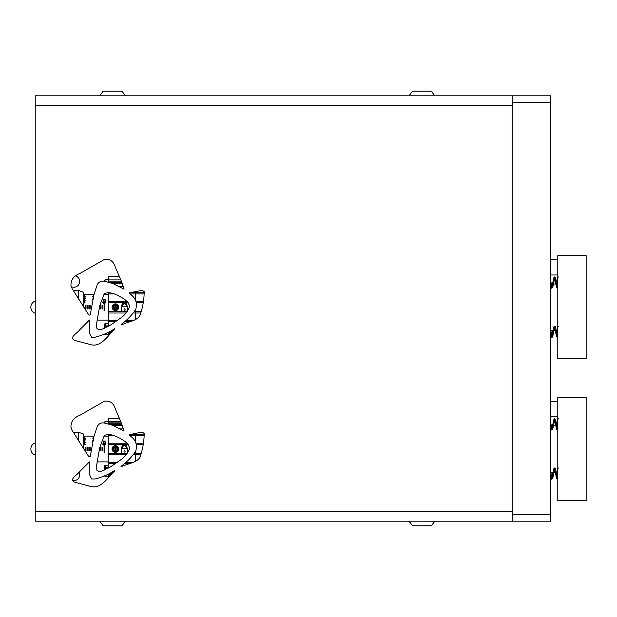 <?xml version="1.0" encoding="UTF-8"?>
<svg xmlns="http://www.w3.org/2000/svg" width="617" height="617" viewBox="0 0 617 617"><rect width="100%" height="100%" fill="white"/><g stroke="black" fill="none" stroke-linecap="round" stroke-linejoin="round"><path stroke-width="0.93" d="M75.621 275.892A5.8 5.8 0 0 1 79.701 281.429A5.8 5.8 0 0 1 71.163 286.543M79.107 472.221A5.8 5.8 0 0 1 72.575 480.427M512.164 102.26L512.164 95.812L35.231 95.812L35.231 521.188L512.164 521.188L512.164 102.26L550.834 102.26L550.834 521.188L512.164 521.188M512.164 95.812L550.834 95.812L550.834 102.26M557.791 255.654L557.791 358.77L586.15 358.77L586.15 255.654L557.791 255.654M557.791 397.441L557.791 500.564L586.15 500.564L586.15 397.441L557.791 397.441M35.231 105.484L512.164 105.484L512.164 511.516L35.231 511.516M120.947 421.92L115.541 409.541C113.813 403.271 110.127 400.487 104.481 401.181L79.755 415.341C73.778 417.586 70.847 421.565 70.947 427.272L72.058 430.296L87.899 455.323C88.979 456.835 89.758 457.274 90.229 456.626L93.961 436.381L97.139 426.694C98.851 423.509 101.412 422.321 104.821 423.131L113.004 425.406L124.102 430.974L120.947 421.92M129.786 447.981L127.835 444.086L124.742 441.232C118.541 437.245 109.834 432.332 104.211 435.671L99.715 447.626L96.453 466.305L96.908 470.316C101.003 473.47 106.247 468.419 110.335 466.992L120.986 459.642C124.804 457.004 127.734 453.117 129.786 447.981M89.434 461.871L79.67 471.635C77.495 474.92 69.166 478.823 74.171 482.054L89.45 486.103C100.849 490.168 107.451 477.558 114.669 471.118L114.824 470.385L113.358 471.334C107.805 474.781 101.766 477.319 95.242 478.962L91.563 478.977L89.149 473.779L89.434 461.871M121.025 466.575L123.809 465.742C130.033 462.866 139.75 462.326 140.961 454.135C143.09 447.402 144.162 440.499 144.17 433.419L142.157 432.077L129.154 434.7L129.369 435.394C135.555 439.289 137.66 444.579 135.686 451.274C131.591 457.274 126.74 462.264 121.14 466.267L121.025 466.575M120.947 280.133L115.541 267.755C113.813 261.485 110.127 258.7 104.481 259.387L79.755 273.555C73.778 275.799 70.847 279.779 70.947 285.486L72.058 288.501L87.899 313.529C88.979 315.048 89.758 315.48 90.229 314.832L93.961 294.594L97.139 284.9C98.851 281.722 101.412 280.534 104.821 281.344L113.004 283.612L124.102 289.188L120.947 280.133M129.786 306.194L127.835 302.299L124.742 299.438C118.541 295.45 109.834 290.545 104.211 293.885L99.715 305.831L96.453 324.519L96.908 328.522C101.003 331.676 106.247 326.624 110.335 325.205L120.986 317.855C124.804 315.218 127.734 311.33 129.786 306.194M89.434 320.084L79.67 329.848C77.495 333.134 69.166 337.029 74.171 340.268L89.45 344.309C100.849 348.374 107.451 335.771 114.669 329.324L114.824 328.599L113.358 329.547C107.805 332.995 101.766 335.532 95.242 337.175L91.563 337.19L89.149 331.992L89.434 320.084M121.025 324.789L123.809 323.956C130.033 321.071 139.75 320.539 140.961 312.341C143.09 305.616 144.162 298.713 144.17 291.633L142.157 290.291L129.154 292.905L129.369 293.607C135.555 297.494 137.66 302.793 135.686 309.487C131.591 315.48 126.74 320.478 121.14 324.48L121.025 324.789M434.823 95.812L431.345 91.177L412.518 91.177L409.04 95.812M125.459 95.812L121.981 91.177L103.162 91.177L99.684 95.812M99.684 521.188L103.162 525.823L121.981 525.823L125.459 521.188M409.04 521.188L412.518 525.823L431.345 525.823L434.823 521.188M140.799 313.012L135.262 313.012L135.262 310.135L135.262 311.724L134.136 311.724M143.383 301.412L136.095 301.412M144.579 293.931L135.262 293.931L135.262 299.931L135.262 291.702L135.262 292.643L130.442 292.643M135.262 319.729L135.262 313.012L135.262 319.729M108.191 326.339L108.191 320.485L117.6 320.485M133.164 320.485L126.084 320.485M125.937 313.012L108.191 313.012L108.191 320.485M141.116 311.724L135.262 311.724L135.262 313.012L133.141 313.012M108.191 313.012L108.191 301.412L126.971 301.412M115.41 310.559A3.355 3.355 0 0 0 118.757 307.212A3.355 3.355 0 0 0 115.41 303.857A3.355 3.355 0 0 0 112.055 307.212A3.355 3.355 0 0 0 115.41 310.559M121.595 306.826L121.595 311.462L127.233 311.462L121.595 311.462L121.595 306.826L126.107 306.826L126.107 305.538L126.107 306.826M127.526 306.826L127.526 311.068L127.526 306.826L127.009 306.826L127.009 305.538A2.576 2.576 0 0 0 124.433 302.955A2.576 2.576 0 0 0 121.85 305.538L121.85 306.047L122.752 306.047L122.752 305.538A1.674 1.674 0 0 1 124.433 303.857A1.674 1.674 0 0 1 126.107 305.538M113.952 293.931L108.191 293.931L108.191 301.412M144.501 292.643L135.262 292.643L135.262 293.931L129.778 293.931M108.191 293.931L108.191 292.612M119.544 276.663L108.191 276.663L108.191 281.059L121.294 281.059M111.754 332.409L108.191 332.409L108.191 334.514L108.191 333.365L110.844 333.365M109.749 334.514L108.191 334.514L108.191 336.126M121.649 282.015L108.353 282.015M108.191 294.324L103.918 294.324M94.023 294.324L83.696 294.324M108.191 320.1L97.008 320.1M89.442 320.1L89.025 320.1M83.958 307.49L83.696 303.926M104.065 303.857L104.581 303.857L104.065 303.926L104.065 310.559L104.581 310.559L104.065 310.559L104.581 310.559L104.581 303.857L104.065 303.857M85.501 305.538L86.018 305.538L85.501 305.569L85.501 308.886L86.018 308.886L85.501 308.886L86.018 308.886L86.018 305.538L85.501 305.538M87.568 305.538L88.084 305.538L87.568 305.569L87.568 308.886L88.084 308.886L87.568 308.886L88.084 308.886L88.084 305.538L87.568 305.538M89.627 305.538L90.144 305.538L89.627 305.569L89.627 308.886L90.144 308.886L89.627 308.886L90.144 308.886L90.144 305.538L89.627 305.538M99.939 305.538L100.455 305.538L99.939 305.569L99.939 308.886L100.455 308.886L99.939 308.886L100.455 308.886L100.455 305.538L99.939 305.538M102.006 305.538L102.515 305.538L102.006 305.569L102.006 308.886L102.515 308.886L102.006 308.886L102.515 308.886L102.515 305.538L102.006 305.538M83.696 302.955L85.246 302.955L83.696 302.569M83.696 302.052L84.784 301.798L85.246 300.895L84.784 299.993L83.696 299.739M83.696 299.222L84.784 298.96L85.246 298.057L84.784 297.155L83.696 296.9M83.696 295.62L85.246 296.515L83.696 295.821M84.19 295.096L84.722 295.096L84.19 295.096M93.19 298.32L92.465 299.345L92.928 300.248M93.452 296.785L92.527 296.253L93.491 296.607M93.321 297.417L93.321 297.934M103.695 303.279L105.607 302.893L105.407 301.281L103.039 301.474L102.838 302.569L103.695 303.279M102.838 299.091L105.869 300.641L102.838 299.091M103.371 300.51L103.895 300.51L103.371 300.51M104.813 299.222L105.345 299.222L104.813 299.222M105.869 300.772L102.977 298.96M104.096 303.024L103.301 302.7L103.17 301.86L104.551 301.343L105.345 301.667L105.476 302.507L103.695 302.955M104.551 303.024L104.096 303.109M102.777 302.284L104.026 301.15L105.407 301.397L105.869 302.284M103.17 301.968L103.695 303.04M104.551 303.109L105.345 302.793L105.476 301.968M92.859 299.669L93.383 298.574M104.581 310.498L104.065 310.498M83.696 302.662L85.246 302.955M83.696 299.885L84.784 300.14L85.246 301.019M83.696 301.844L84.722 301.528L84.853 300.703M83.696 297.109L84.784 297.355L85.246 298.242M83.696 299.06L84.722 298.744L84.853 297.926M84.19 295.335L84.722 295.335M92.465 299.507L93.19 298.497M92.859 299.191L92.859 299.823M103.371 300.641L103.895 300.641M104.813 299.376L105.345 299.376M122.752 305.538L122.752 306.047L121.85 306.047M121.85 305.538A2.576 2.576 0 0 1 124.433 302.955A2.576 2.576 0 0 1 127.009 305.538M125.074 310.305L125.074 309.271L125.074 310.305L124.048 310.305L124.048 309.271A0.517 0.517 0 0 1 124.557 308.755A0.517 0.517 0 0 1 125.074 309.271M83.696 300.055L84.915 300.895L83.696 301.736M83.696 297.224L84.915 298.057L83.696 298.898M73.199 290.453L78.544 290.453L83.696 292.327L83.696 307.096M78.544 290.453L78.544 299.137M104.805 281.344L105.291 279.563L104.581 280.272L104.581 281.321M104.774 281.236L104.99 279.971M120.855 279.91L108.191 279.91L108.191 281.969M105.291 279.578L108.191 279.578L105.291 279.563M110.667 282.717L121.911 282.717M104.581 334.106L105.291 334.861L104.782 334.013L105.291 334.861L108.191 334.861M104.959 325.467L105.291 325.915L105.291 323.401L108.191 323.385L105.291 323.385L104.581 324.095L104.581 328.036M104.774 325.066L104.99 323.802M107.643 326.609L105.291 326.609L105.291 325.915L108.191 325.915M105.291 326.609L104.851 327.912M105.291 334.846L108.191 334.846M112.433 331.699L109.564 331.699M115.41 309.657A2.453 2.453 0 0 1 112.957 307.212A2.453 2.453 0 0 1 115.41 304.759A2.453 2.453 0 0 1 117.855 307.212A2.453 2.453 0 0 1 115.41 309.657M113.96 306.371L113.474 307.212L114.438 308.886L116.374 308.886L117.346 307.212L116.374 305.538L114.438 305.538L113.96 306.371M114.438 308.886L115.41 307.212L113.474 307.212A1.936 1.936 0 0 1 116.374 305.538A1.936 1.936 0 0 1 116.374 308.886A1.936 1.936 0 0 1 113.474 307.212M116.374 305.538L115.41 307.212L114.438 305.538M116.374 308.886L115.41 307.212L117.346 307.212M140.799 454.798L135.262 454.798L135.262 451.922L135.262 453.51L134.136 453.51M143.383 443.199L136.095 443.199M144.579 435.725L135.262 435.725L135.262 441.726L135.262 433.496L135.262 434.437L130.442 434.437M135.262 461.524L135.262 454.798L135.262 461.524M108.191 468.133L108.191 462.28L117.6 462.28M133.164 462.28L126.084 462.28M125.937 454.798L108.191 454.798L108.191 462.28M141.116 453.51L135.262 453.51L135.262 454.798L133.141 454.798M108.191 454.798L108.191 443.199L126.971 443.199M115.41 452.354A3.355 3.355 0 0 0 118.757 448.999A3.355 3.355 0 0 0 115.41 445.651A3.355 3.355 0 0 0 112.055 448.999A3.355 3.355 0 0 0 115.41 452.354M121.595 448.613L121.595 453.256L127.233 453.256L121.595 453.256L121.595 448.613L126.107 448.613L126.107 447.325L126.107 448.613M127.526 448.613L127.526 452.855L127.526 448.613L127.009 448.613L127.009 447.325A2.576 2.576 0 0 0 124.433 444.749A2.576 2.576 0 0 0 121.85 447.325L121.85 447.842L122.752 447.842L122.752 447.325A1.674 1.674 0 0 1 124.433 445.651A1.674 1.674 0 0 1 126.107 447.325M113.952 435.725L108.191 435.725L108.191 443.199M144.501 434.437L135.262 434.437L135.262 435.725L129.778 435.725M108.191 435.725L108.191 434.407M119.544 418.449L108.191 418.449L108.191 422.846L121.294 422.846M108.191 474.18L108.191 476.301L108.191 475.152L110.844 475.152M108.191 474.203L111.754 474.203M109.749 476.301L108.191 476.301L108.191 477.913M121.649 423.802L108.353 423.802M108.191 436.111L103.918 436.111M94.023 436.111L83.696 436.111M108.191 461.894L97.008 461.894M89.442 461.894L89.025 461.894M83.958 449.284L83.696 445.713M104.065 445.651L104.581 445.651L104.065 445.713L104.065 452.354L104.581 452.354L104.065 452.354L104.581 452.354L104.581 445.651L104.065 445.651M85.501 447.325L86.018 447.325L85.501 447.356L85.501 450.68L86.018 450.68L85.501 450.68L86.018 450.68L86.018 447.325L85.501 447.325M87.568 447.325L88.084 447.325L87.568 447.356L87.568 450.68L88.084 450.68L87.568 450.68L88.084 450.68L88.084 447.325L87.568 447.325M89.627 447.325L90.144 447.325L89.627 447.356L89.627 450.68L90.144 450.68L89.627 450.68L90.144 450.68L90.144 447.325L89.627 447.325M99.939 447.325L100.455 447.325L99.939 447.356L99.939 450.68L100.455 450.68L99.939 450.68L100.455 450.68L100.455 447.325L99.939 447.325M102.006 447.325L102.515 447.325L102.006 447.356L102.006 450.68L102.515 450.68L102.006 450.68L102.515 450.68L102.515 447.325L102.006 447.325M83.696 444.749L85.246 444.749L83.696 444.363M83.696 443.847L84.784 443.584L85.246 442.682L84.784 441.78L83.696 441.525M83.696 441.008L84.784 440.754L85.246 439.852L84.784 438.949L83.696 438.687M83.696 437.407L85.246 438.301L83.696 437.615M84.19 436.882L84.722 436.882L84.19 436.882M93.19 440.106L92.465 441.14L92.928 442.042M93.452 438.579L92.527 438.047L93.491 438.394M93.321 439.204L93.321 439.72M103.695 445.073L105.607 444.68L105.407 443.068L103.039 443.268L102.838 444.363L103.695 445.073M102.838 440.877L105.869 442.428L102.838 440.877M103.371 442.296L103.895 442.296L103.371 442.296M104.813 441.008L105.345 441.008L104.813 441.008M105.869 442.559L102.977 440.754M104.096 444.811L103.301 444.487L103.17 443.654L104.952 443.199L105.345 444.487L103.695 444.749M104.551 444.811L104.096 444.896M102.777 444.07L104.026 442.937L105.407 443.191L105.869 444.07M103.17 443.762L103.695 444.834M104.551 444.896L105.345 444.579L105.476 443.762M92.859 441.463L93.383 440.361M104.581 452.284L104.065 452.284M83.696 444.456L85.246 444.749M83.696 441.672L84.784 441.926L85.246 442.813M83.696 443.631L84.722 443.314L84.853 442.497M83.696 438.895L84.784 439.15L85.246 440.029M83.696 440.854L84.722 440.538L84.853 439.713M84.19 437.129L84.722 437.129M92.465 441.294L93.19 440.283M92.859 440.978L92.859 441.61M103.371 442.435L103.895 442.435M104.813 441.17L105.345 441.17M122.752 447.325L122.752 447.842L121.85 447.842M121.85 447.325A2.576 2.576 0 0 1 124.433 444.749A2.576 2.576 0 0 1 127.009 447.325M125.074 452.091L125.074 451.066L125.074 452.091L124.048 452.091L124.048 451.066A0.517 0.517 0 0 1 124.557 450.549A0.517 0.517 0 0 1 125.074 451.066M83.696 441.849L84.915 442.682L83.696 443.523M83.696 439.011L84.915 439.852L83.696 440.685M73.199 432.247L78.544 432.247L83.696 434.121L83.696 448.883M78.544 432.247L78.544 440.924M108.191 421.349L105.291 421.349L104.581 422.059L104.581 423.115M104.774 423.031L104.99 421.766M108.191 421.365L105.291 421.365L104.805 423.131M120.855 421.696L108.191 421.696L108.191 423.756M110.667 424.511L121.911 424.511M104.581 475.892L105.291 476.648L104.782 475.807L105.291 476.648L108.191 476.632L105.291 476.648M104.959 467.254L105.291 467.701L105.291 465.195L108.191 465.179L105.291 465.179L104.581 465.889L104.581 469.822M104.774 466.853L104.99 465.588M107.643 468.403L105.291 468.403L105.291 467.701L108.191 467.701M105.291 468.403L104.851 469.707M112.433 473.494L109.564 473.494M115.41 451.451A2.453 2.453 0 0 1 112.957 448.999A2.453 2.453 0 0 1 115.41 446.554A2.453 2.453 0 0 1 117.855 448.999A2.453 2.453 0 0 1 115.41 451.451M113.96 448.166L113.474 448.999L114.438 450.68L116.374 450.68L117.346 448.999L116.374 447.325L114.438 447.325L113.96 448.166M114.438 450.68L115.41 448.999L113.474 448.999A1.936 1.936 0 0 1 116.374 447.325A1.936 1.936 0 0 1 116.374 450.68A1.936 1.936 0 0 1 113.474 448.999M116.374 447.325L115.41 448.999L114.438 447.325M116.374 450.68L115.41 448.999L117.346 448.999M550.834 514.74L512.164 514.74M554.644 327.18L556.534 336.697L557.352 337.491L556.534 336.697L557.02 337.005L557.02 336.064M556.526 287.46L557.02 287.784L557.02 286.843M554.644 468.966L556.534 478.483L557.352 479.278L556.534 478.491L557.02 478.792L557.02 477.851M556.526 429.255L557.02 429.571L557.02 428.63M143.129 302.7L136.627 302.7M129.701 321.773L124.649 321.773M115.718 321.773L108.191 321.773M127.033 311.724L108.191 311.724M128.159 302.7L108.191 302.7M123.238 286.342L118.865 286.342M143.129 444.487L136.627 444.487M129.701 463.568L124.649 463.568M115.718 463.568L108.191 463.568M127.033 453.51L108.191 453.51M128.159 444.487L108.191 444.487M123.238 428.136L118.865 428.136M551.289 284.013L552.516 284.013L553.966 277.38L554.644 276.933L555.315 277.38L556.773 284.013L557.475 284.013M553.542 284.013L555.74 284.013L554.644 278.375L552.685 287.615L551.714 288.247L550.834 286.805M550.834 330.411L552.994 330.411L551.899 336.049L553.966 326.594L554.644 326.146L555.315 326.594C555.878 326.709 557.352 337.484 557.498 336.358L557.352 336.458M554.644 327.588L552.685 336.836L551.899 337.491L552.685 336.836L554.027 330.411L555.254 330.411M557.537 331.823L557.267 335.656L556.287 330.411L557.583 330.411L557.537 331.823C557.807 322.174 557.961 327.935 558.308 326.146M558.308 276.933C557.961 278.714 557.807 272.953 557.537 282.601C557.807 272.953 557.961 278.714 558.308 276.933M557.791 288.093L556.534 287.476L554.644 277.958M557.267 286.435L557.537 282.601M557.352 287.244L557.498 287.144C557.352 288.262 555.878 277.488 555.315 277.38L554.644 276.933L553.966 277.38L551.899 286.828M551.899 287.244L550.834 281.36M557.352 337.491L557.791 337.314M551.899 336.458L550.834 330.573M551.899 337.491L550.834 336.026M557.791 274.989L550.834 274.989M557.791 259.518L550.834 259.518M551.289 425.799L552.516 425.799L553.966 419.167L554.644 418.719L555.315 419.167L556.773 425.799L557.475 425.799M553.542 425.799L555.74 425.799M550.834 472.206L552.994 472.206L551.899 477.836L553.966 468.388L554.644 467.941L555.315 468.388C555.878 468.504 557.352 479.27 557.498 478.152L557.352 478.252M554.027 472.206L555.254 472.206M557.537 473.609L557.267 477.442L556.287 472.206L557.583 472.206L557.537 473.609C557.807 463.961 557.961 469.722 558.308 467.941M551.899 479.278L550.834 477.813L551.714 479.255L552.685 478.622L554.644 469.383M558.308 418.719C557.961 420.509 557.807 414.74 557.537 424.388C557.807 414.74 557.961 420.509 558.308 418.719M557.791 429.879L556.534 429.262L554.644 419.753M557.267 428.221L557.537 424.388M557.352 429.031L557.498 428.931C557.352 430.049 555.878 419.282 555.315 419.167L554.644 418.719L553.966 419.167L551.899 428.622M554.644 420.162L552.685 429.401L551.714 430.034L550.834 428.591M551.899 429.031L550.834 423.146M557.352 479.278L557.791 479.101M551.899 478.252L550.834 472.367M557.791 416.776L550.834 416.776M557.791 401.305L550.834 401.305M111.523 330.658L113.42 330.658M122.297 283.766L113.351 283.766M35.231 301.104A6.448 6.448 0 0 0 35.231 313.32M111.523 472.445L113.42 472.445M122.297 425.553L113.351 425.553M35.231 442.898A6.448 6.448 0 0 0 35.231 455.107"/></g></svg>
